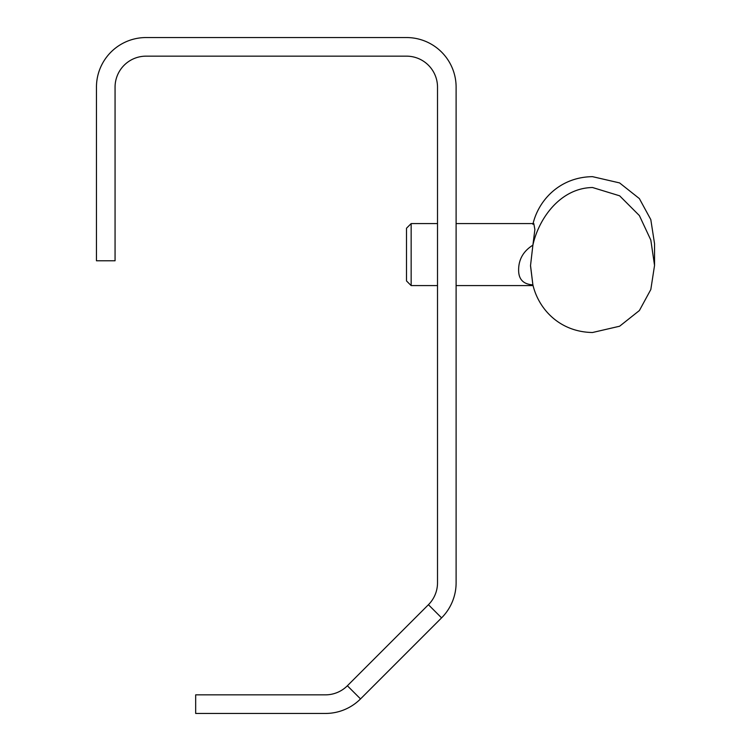 <?xml version="1.0" encoding="UTF-8"?>
<svg xmlns="http://www.w3.org/2000/svg" width="751" height="751" viewBox="0 0 751 751"><rect width="100%" height="100%" fill="white"/><g stroke="black" fill="none" stroke-linecap="round" stroke-linejoin="round"><path stroke-width="1.13" d="M428.427 604.715L347.375 685.766A31.007 31.007 0 0 1 325.455 694.844L195.673 694.844L195.673 713.45L325.455 713.45A49.604 49.604 0 0 0 360.527 698.918L441.579 617.866A49.604 49.604 0 0 0 456.11 582.785L456.11 87.154A49.604 49.604 0 0 0 406.507 37.55L146.069 37.55A49.604 49.604 0 0 0 96.457 87.154L96.457 260.785L115.063 260.785L115.063 87.154A31.007 31.007 0 0 1 146.069 56.156L406.507 56.156A31.007 31.007 0 0 1 437.514 87.154L437.514 582.785A31.007 31.007 0 0 1 428.427 604.715L441.579 617.866M456.11 454.777L456.11 368.525M456.11 367.633L456.11 353.421M411.154 285.587L406.507 280.94L406.507 228.229L411.154 223.582L411.154 285.587L437.514 285.587M456.11 223.582L533.801 223.582L534.881 229.562L532.891 245.155C523.353 251.144 518.594 259.461 518.622 270.088C518.584 279.334 523.344 284.263 532.891 284.873L530.525 265.92M654.543 265.432L650.817 289.529L639.392 310.538L619.622 326.225L592.53 332.505C559.889 332.045 538.664 309.346 532.891 284.873L530.525 265.535L532.891 245.155C538.608 218.87 560.077 188.041 592.53 187.515L619.641 195.814L639.383 215.575L650.817 240.048L654.543 265.432L654.543 243.728L650.807 219.602L639.364 198.583L619.584 182.915L592.53 176.663C560.133 177.011 538.551 199.869 532.891 224.286M347.375 685.766L360.527 698.918M456.11 285.587L533.079 285.587M411.154 223.582L437.514 223.582"/></g></svg>
